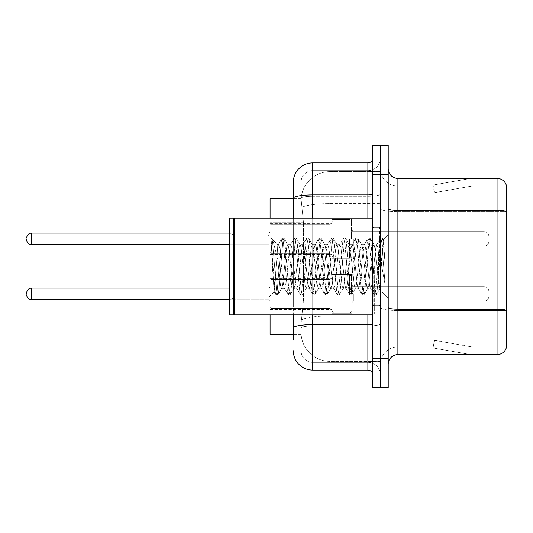 <?xml version="1.0" encoding="UTF-8"?>
<svg xmlns="http://www.w3.org/2000/svg" width="533" height="533" viewBox="0 0 533 533"><rect width="100%" height="100%" fill="white"/><g stroke="black" fill="none" stroke-linecap="round" stroke-linejoin="round"><path stroke-width="0.4" stroke-dasharray="2.67 2" d="M332.052 238.904L332.052 219.536L332.052 238.904M270.084 238.904L270.084 223.407L270.084 238.904M332.052 293.903L332.052 274.535L332.052 293.903M270.084 293.903L270.084 278.413L270.084 293.903M351.42 238.904L351.42 219.536L351.42 238.904M351.42 293.903L351.42 274.535L351.42 293.903M380.469 238.904L380.469 246.166L380.469 238.904M380.469 293.903L380.469 286.641L380.469 293.903M293.323 216.911L301.072 216.911L301.072 305.995L301.072 192.906L301.072 216.911L293.323 216.911L293.323 305.995L293.323 198.716L301.132 198.716L301.112 199.115A29.049 29.049 0 0 1 330.12 171.606L380.469 171.606L330.12 171.606L330.12 203.613L330.12 171.606A29.049 29.049 0 0 0 301.112 199.115L301.132 198.716L270.084 198.716L270.084 300.186L303.497 300.186L301.185 322.665L303.497 300.186L303.497 222.721L303.497 300.186L270.084 300.186L270.084 334.284L301.132 334.284L301.072 332.345A29.049 29.049 0 0 0 330.12 361.394L380.469 361.394L380.469 315.936L380.469 361.394L330.12 361.394L330.12 315.936L330.12 361.394A29.049 29.049 0 0 1 301.072 332.345L301.072 326.436L301.132 334.284L293.323 334.284M301.185 322.665L301.072 326.436L301.185 322.665M380.469 171.606L380.469 203.613L380.469 171.606M380.469 315.936L380.469 203.613L380.469 315.936L330.12 315.936A29.049 5.044 180 0 0 301.418 320.2A29.049 5.044 180 0 1 330.12 315.936L380.469 315.936M301.112 199.115L303.497 222.721L301.112 199.115A29.049 29.049 0 0 1 330.12 171.606M270.084 314.916L270.084 218.084M388.217 266.5L388.217 220.022L388.217 266.5M380.469 266.5L380.469 313.95L380.469 266.5M374.659 266.5L374.659 313.95L374.659 266.5M380.469 315.882L380.469 208.709L380.469 315.882M497.056 354.618L397.898 354.618L397.898 211.734L506.35 211.734L397.898 211.734L397.898 186.13L506.35 186.13L506.35 211.734L506.35 186.13L397.898 186.13L397.898 310.506L506.35 310.506L506.35 211.734L506.35 310.506L397.898 310.506L397.898 346.87A17.429 17.429 0 0 0 380.469 364.299A17.429 17.429 0 0 1 397.898 346.87L506.35 346.87L506.35 185.357A9.681 9.681 0 0 0 497.056 178.382L497.056 354.618A9.681 9.681 0 0 0 506.35 347.643L506.35 315.882L506.35 346.87L397.898 346.87L397.898 178.382A9.681 9.681 0 0 1 388.217 168.701L388.217 208.709L388.217 168.701M388.217 364.299L388.217 208.709L388.217 364.299A9.681 9.681 0 0 1 397.898 354.618M380.469 168.701L380.469 208.709L380.469 168.701A17.429 17.429 0 0 0 397.898 186.13A17.429 17.429 0 0 1 380.469 168.701A17.429 17.429 0 0 0 397.898 186.13M380.469 174.511L380.469 145.462L388.217 145.462L388.217 174.511L380.469 174.511L380.469 145.462L372.72 145.462L372.72 174.511L380.469 174.511L380.469 358.489L380.469 174.511M372.72 174.511L372.72 387.538L380.469 387.538L380.469 358.489L380.469 387.538L388.217 387.538L388.217 174.511M470.239 354.498A7.748 7.748 0 0 0 471.585 354.618L432.856 354.618L471.585 354.618A7.748 7.748 0 0 1 470.239 354.498A7.748 7.748 0 0 0 471.585 354.618A7.748 7.748 0 0 1 470.239 354.498A7.748 7.748 0 0 0 471.585 354.618A7.748 7.748 0 0 1 470.239 354.498A7.748 7.748 0 0 0 471.585 354.618A7.748 7.748 0 0 1 470.239 354.498A7.748 7.748 0 0 0 471.585 354.618A7.748 7.748 0 0 1 470.239 354.498L433.049 347.942L470.239 354.498M432.856 346.87L432.856 354.618L432.856 346.87L433.242 346.87L433.049 347.942L433.242 346.87L432.856 346.87L432.856 354.618L432.856 346.87L433.242 346.87L433.049 347.942L433.242 346.87L432.856 346.87L432.856 354.618L432.856 346.87L433.242 346.87L433.049 347.942L433.242 346.87L432.856 346.87L432.856 354.618L432.856 346.87L433.242 346.87L433.049 347.942L433.242 346.87L432.856 346.87L432.856 354.618L432.856 346.87L433.242 346.87L433.049 347.942L433.242 346.87L432.856 346.87M506.35 185.357A9.681 9.681 0 0 0 497.056 178.382L397.898 178.382M471.585 178.382L432.856 178.382L471.585 178.382A7.748 7.748 0 0 0 470.239 178.502A7.748 7.748 0 0 1 471.585 178.382A7.748 7.748 0 0 0 470.239 178.502A7.748 7.748 0 0 1 471.585 178.382A7.748 7.748 0 0 0 470.239 178.502A7.748 7.748 0 0 1 471.585 178.382A7.748 7.748 0 0 0 470.239 178.502A7.748 7.748 0 0 1 471.585 178.382A7.748 7.748 0 0 0 470.239 178.502A7.748 7.748 0 0 1 471.585 178.382M471.585 346.87L433.242 346.87L471.585 346.87L433.242 346.87L471.585 346.87L433.242 346.87L471.585 346.87L433.242 346.87L471.585 346.87L433.242 346.87L471.585 346.87L434.395 340.314L433.242 346.87L434.395 340.314L433.242 346.87L434.395 340.314L433.242 346.87L434.395 340.314L433.242 346.87L434.395 340.314L433.242 346.87L434.395 340.314L471.585 346.87M433.242 186.13L432.856 186.13L433.242 186.13L432.856 186.13L433.242 186.13L432.856 186.13L433.242 186.13L432.856 186.13L433.242 186.13L432.856 186.13L433.242 186.13L433.049 185.058L470.239 178.502L433.049 185.058L433.242 186.13L433.049 185.058L470.239 178.502L433.049 185.058L433.242 186.13L433.049 185.058L470.239 178.502L433.049 185.058L433.242 186.13L433.049 185.058L470.239 178.502L433.049 185.058L433.242 186.13L433.049 185.058L470.239 178.502L433.049 185.058L433.242 186.13L471.585 186.13L433.242 186.13L471.585 186.13L433.242 186.13L471.585 186.13L433.242 186.13L471.585 186.13L433.242 186.13L471.585 186.13L433.242 186.13L434.395 192.686L433.242 186.13M432.856 178.382L432.856 186.13L432.856 178.382M471.585 186.13L434.395 192.686L471.585 186.13M293.323 192.906L301.072 192.906L293.323 192.906L293.323 340.094L301.072 340.094L301.072 305.995L301.072 340.094L293.323 340.094L293.323 218.084M312.691 370.109L312.691 362.36A11.619 11.619 0 0 1 301.072 350.741L301.072 198.263L301.072 350.741A11.619 11.619 0 0 0 312.691 362.36L367.883 362.36L367.883 331.379L367.883 370.109L312.691 370.109A19.368 19.368 0 0 1 293.323 350.741M380.469 331.379L380.469 194.059L380.469 331.379M372.72 374.952L372.72 158.048L372.72 374.952M372.72 266.5L372.72 314.916L372.72 266.5M380.469 158.048L380.469 194.059L380.469 158.048A12.585 12.585 0 0 1 367.883 170.64A12.585 12.585 0 0 0 380.469 158.048A12.585 12.585 0 0 1 367.883 170.64L367.883 362.36L312.691 362.36L312.691 325.996L367.883 325.996A12.585 2.185 0 0 0 380.469 323.811A12.585 2.185 0 0 1 367.883 325.996L367.883 170.64L312.691 170.64L367.883 170.64M293.323 328.015A19.368 3.365 180 0 1 312.691 324.65L312.691 162.891A19.368 19.368 0 0 0 293.323 182.259A19.368 19.368 0 0 1 312.691 162.891L367.883 162.891A4.844 4.844 0 0 0 372.72 158.048A4.844 4.844 0 0 1 367.883 162.891L367.883 331.379L367.883 325.996L312.691 325.996L312.691 170.64L312.691 196.244L367.883 196.244A12.585 2.185 0 0 0 380.469 194.059A12.585 2.185 0 0 1 367.883 196.244L312.691 196.244L312.691 331.379L312.691 324.65L367.883 324.65A4.844 0.839 0 0 0 372.72 323.811M301.072 182.259L301.072 198.263L301.072 182.259A11.619 11.619 0 0 1 312.691 170.64A11.619 11.619 0 0 0 301.072 182.259A11.619 11.619 0 0 1 312.691 170.64M380.469 374.952A12.585 12.585 0 0 0 367.883 362.36A12.585 12.585 0 0 1 380.469 374.952A12.585 12.585 0 0 0 367.883 362.36M488.921 293.903L488.921 291.484L488.921 293.903M488.921 238.904L488.921 241.322L488.921 238.904M234.254 314.43L233.774 314.916L233.774 218.084L233.774 314.916L233.774 218.084L234.254 218.57L234.254 314.43L234.254 266.5L234.254 314.43L234.74 314.916L234.74 218.084L234.74 266.5L234.74 218.084L372.72 218.084M233.774 314.916L229.417 314.916L229.417 218.084L229.417 302.917L229.417 218.084L233.774 218.084M268.146 266.5L268.146 234.926L268.146 266.5M293.83 266.5L291.784 247.545L290.758 244.614L290.432 244.887L289.732 247.545L285.635 285.455L284.609 288.386L284.282 288.113L283.583 285.455L279.485 247.545L278.459 244.614L277.826 245.666L277.826 244.614L277.826 259.418L272.676 239.683L277.826 259.418L278.459 266.5L277.826 259.418L277.826 244.614L271.17 238.418L277.826 244.614L278.459 244.614L277.826 245.666L274.155 291.824L272.383 266.5L271.17 237.951L271.17 238.418L271.544 237.951L271.17 238.418L271.17 242.988L275.128 291.225L275.901 294.829L275.128 291.225L271.17 242.988L274.155 291.824L276.154 295.049L274.155 291.824L268.146 298.074L234.254 298.074C231.342 298.333 229.73 299.946 229.417 302.917C229.73 299.946 231.342 298.333 234.254 298.074L268.146 298.074L274.328 291.891L277.826 244.614L278.459 244.614L279.485 247.545L283.583 285.455L284.282 288.113L288.2 294.829L287.427 291.225L283.329 241.775L282.303 237.951L281.277 241.775L277.18 291.225L276.154 295.049L277.693 295.049L276.667 291.225L272.563 241.775L271.544 237.951L272.669 239.683L271.79 238.171L272.563 241.775L276.667 291.225L277.94 294.829L276.154 295.049L277.18 291.225L281.277 241.775L282.05 238.171L283.836 237.951L282.816 241.775L278.712 291.225L277.94 294.829L281.857 288.113L281.531 288.386L280.511 285.455L278.459 266.5L280.511 285.455L281.531 288.386L284.609 288.386L288.2 294.829L287.427 291.225L283.329 241.775L282.303 237.951L283.836 237.951L282.816 241.775L278.712 291.225L277.94 294.829L281.531 288.386L284.609 288.386L285.635 285.455L289.732 247.545L290.432 244.887L294.349 238.171L293.576 241.775L289.472 291.225L288.2 294.829L289.985 295.049L288.966 291.225L284.862 241.775L283.836 237.951L288.007 244.887L287.68 244.614L286.654 247.545L282.557 285.455L281.857 288.113L282.557 285.455L286.654 247.545L287.68 244.614L290.758 244.614L294.349 238.171L293.576 241.775L289.472 291.225L288.453 295.049L289.985 295.049L288.966 291.225L284.862 241.775L284.089 238.171L287.68 244.614L290.758 244.614L291.784 247.545L295.882 285.455L296.581 288.113L295.882 285.455L293.83 266.5M290.758 266.5L288.706 247.545L288.007 244.887L288.706 247.545L292.804 285.455L293.83 288.386L292.804 285.455L290.758 266.5M306.129 266.5L304.077 247.545L303.05 244.614L302.731 244.887L302.031 247.545L297.927 285.455L296.908 288.386L296.581 288.113L300.499 294.829L299.726 291.225L295.622 241.775L294.349 238.171L296.135 237.951L295.109 241.775L291.011 291.225L289.985 295.049L294.156 288.113L296.908 288.386L300.499 294.829L299.726 291.225L295.622 241.775L294.602 237.951L296.135 237.951L295.109 241.775L291.011 291.225L290.238 294.829L293.83 288.386L296.908 288.386L297.927 285.455L302.031 247.545L302.731 244.887L306.648 238.171L305.869 241.775L301.771 291.225L300.499 294.829L302.284 295.049L301.258 291.225L297.161 241.775L296.135 237.951L300.306 244.887L299.979 244.614L298.953 247.545L294.856 285.455L294.156 288.113L294.856 285.455L298.953 247.545L299.979 244.614L303.05 244.614L306.648 238.171L305.869 241.775L301.771 291.225L300.745 295.049L302.284 295.049L301.258 291.225L297.161 241.775L296.388 238.171L299.979 244.614L303.05 244.614L304.077 247.545L308.181 285.455L308.88 288.113L308.181 285.455L306.129 266.5M303.05 266.5L301.005 247.545L300.306 244.887L301.005 247.545L305.103 285.455L306.129 288.386L305.103 285.455L303.05 266.5M318.428 266.5L316.375 247.545L315.349 244.614L315.03 244.887L314.323 247.545L310.226 285.455L309.2 288.386L308.88 288.113L312.791 294.829L312.018 291.225L307.921 241.775L306.648 238.171L308.434 237.951L307.408 241.775L303.31 291.225L302.284 295.049L306.455 288.113L309.2 288.386L312.791 294.829L312.018 291.225L307.921 241.775L306.895 237.951L308.434 237.951L307.408 241.775L303.31 291.225L302.537 294.829L306.129 288.386L309.2 288.386L310.226 285.455L314.323 247.545L315.03 244.887L318.941 238.171L318.168 241.775L314.07 291.225L312.791 294.829L314.583 295.049L313.557 291.225L309.46 241.775L308.434 237.951L312.598 244.887L312.278 244.614L311.252 247.545L307.155 285.455L306.455 288.113L307.155 285.455L311.252 247.545L312.278 244.614L315.349 244.614L318.941 238.171L318.168 241.775L314.07 291.225L313.044 295.049L314.583 295.049L313.557 291.225L309.46 241.775L308.687 238.171L312.278 244.614L315.349 244.614L316.375 247.545L320.473 285.455L321.179 288.113L320.473 285.455L318.428 266.5M315.349 266.5L313.304 247.545L312.598 244.887L313.304 247.545L317.401 285.455L318.428 288.386L317.401 285.455L315.349 266.5M330.72 266.5L328.674 247.545L327.648 244.614L327.322 244.887L326.622 247.545L322.525 285.455L321.499 288.386L321.179 288.113L325.09 294.829L324.317 291.225L320.22 241.775L318.941 238.171L320.733 237.951L319.707 241.775L315.609 291.225L314.583 295.049L318.747 288.113L321.499 288.386L325.09 294.829L324.317 291.225L320.22 241.775L319.194 237.951L320.733 237.951L319.707 241.775L315.609 291.225L314.836 294.829L318.428 288.386L321.499 288.386L322.525 285.455L326.622 247.545L327.322 244.887L331.24 238.171L330.467 241.775L326.369 291.225L325.09 294.829L326.882 295.049L325.856 291.225L321.759 241.775L320.733 237.951L324.897 244.887L324.577 244.614L323.551 247.545L319.454 285.455L318.747 288.113L319.454 285.455L323.551 247.545L324.577 244.614L327.648 244.614L331.24 238.171L330.467 241.775L326.369 291.225L325.343 295.049L326.882 295.049L325.856 291.225L321.759 241.775L320.979 238.171L324.577 244.614L327.648 244.614L328.674 247.545L332.772 285.455L333.471 288.113L332.772 285.455L330.72 266.5M327.648 266.5L325.596 247.545L324.897 244.887L325.596 247.545L329.7 285.455L330.72 288.386L329.7 285.455L327.648 266.5M343.019 266.5L340.973 247.545L339.947 244.614L339.621 244.887L338.921 247.545L334.824 285.455L333.798 288.386L333.471 288.113L337.389 294.829L336.616 291.225L332.519 241.775L331.24 238.171L333.032 237.951L332.006 241.775L327.902 291.225L326.882 295.049L331.046 288.113L333.798 288.386L337.389 294.829L336.616 291.225L332.519 241.775L331.493 237.951L333.032 237.951L332.006 241.775L327.902 291.225L327.129 294.829L330.72 288.386L333.798 288.386L334.824 285.455L338.921 247.545L339.621 244.887L343.538 238.171L342.766 241.775L338.668 291.225L337.389 294.829L339.175 295.049L338.155 291.225L334.051 241.775L333.032 237.951L337.196 244.887L336.869 244.614L335.85 247.545L331.746 285.455L331.046 288.113L331.746 285.455L335.85 247.545L336.869 244.614L339.947 244.614L343.538 238.171L342.766 241.775L338.668 291.225L337.642 295.049L339.175 295.049L338.155 291.225L334.051 241.775L333.278 238.171L336.869 244.614L339.947 244.614L340.973 247.545L345.071 285.455L345.77 288.113L345.071 285.455L343.019 266.5M339.947 266.5L337.895 247.545L337.196 244.887L337.895 247.545L341.993 285.455L343.019 288.386L341.993 285.455L339.947 266.5M355.318 266.5L353.266 247.545L352.246 244.614L351.92 244.887L351.22 247.545L347.123 285.455L346.097 288.386L345.77 288.113L349.688 294.829L348.915 291.225L344.811 241.775L343.538 238.171L345.324 237.951L344.305 241.775L340.201 291.225L339.175 295.049L343.345 288.113L346.097 288.386L349.688 294.829L348.915 291.225L344.811 241.775L343.792 237.951L345.324 237.951L344.305 241.775L340.201 291.225L339.428 294.829L343.019 288.386L346.097 288.386L347.123 285.455L351.22 247.545L351.92 244.887L355.837 238.171L355.065 241.775L350.961 291.225L349.688 294.829L351.474 295.049L350.447 291.225L346.35 241.775L345.324 237.951L349.495 244.887L349.168 244.614L348.142 247.545L344.045 285.455L343.345 288.113L344.045 285.455L348.142 247.545L349.168 244.614L352.246 244.614L355.837 238.171L355.065 241.775L350.961 291.225L349.941 295.049L351.474 295.049L350.447 291.225L346.35 241.775L345.577 238.171L349.168 244.614L352.246 244.614L353.266 247.545L357.37 285.455L358.069 288.113L357.37 285.455L355.318 266.5M352.246 266.5L350.194 247.545L349.495 244.887L350.194 247.545L354.292 285.455L355.318 288.386L354.292 285.455L352.246 266.5M367.617 266.5L365.565 247.545L364.539 244.614L364.219 244.887L363.519 247.545L359.415 285.455L358.389 288.386L358.069 288.113L361.987 294.829L361.207 291.225L357.11 241.775L355.837 238.171L357.623 237.951L356.597 241.775L352.5 291.225L351.474 295.049L355.644 288.113L358.389 288.386L361.987 294.829L361.207 291.225L357.11 241.775L356.084 237.951L357.623 237.951L356.597 241.775L352.5 291.225L351.727 294.829L355.318 288.386L358.389 288.386L359.415 285.455L363.519 247.545L364.219 244.887L368.136 238.171L367.357 241.775L363.259 291.225L361.987 294.829L363.772 295.049L362.746 291.225L358.649 241.775L357.623 237.951L361.794 244.887L361.467 244.614L360.441 247.545L356.344 285.455L355.644 288.113L356.344 285.455L360.441 247.545L361.467 244.614L364.539 244.614L368.136 238.171L367.357 241.775L363.259 291.225L362.233 295.049L363.772 295.049L362.746 291.225L358.649 241.775L357.876 238.171L361.467 244.614L364.539 244.614L365.565 247.545L369.662 285.455L370.368 288.113L369.662 285.455L367.617 266.5M364.539 266.5L362.493 247.545L361.794 244.887L362.493 247.545L366.591 285.455L367.617 288.386L366.591 285.455L364.539 266.5M378.537 252.435L378.537 283.036L374.792 247.545L373.766 244.614L372.74 247.545L368.643 285.455L367.617 288.386L370.688 288.386L374.279 294.829L373.506 291.225L369.409 241.775L368.136 238.171L369.922 237.951L368.896 241.775L364.799 291.225L363.772 295.049L367.937 288.113L370.688 288.386L374.279 294.829L373.506 291.225L369.409 241.775L368.383 237.951L369.922 237.951L368.896 241.775L364.799 291.225L364.026 294.829L367.937 288.113L368.643 285.455L372.74 247.545L373.766 244.614L376.838 244.614L375.812 247.545L371.714 285.455L370.688 288.386L371.714 285.455L375.812 247.545L376.518 244.887L380.429 238.171L379.656 241.775L375.558 291.225L374.279 294.829L376.071 295.049L375.045 291.225L370.948 241.775L369.922 237.951L374.086 244.887L376.838 244.614L380.429 238.171L379.656 241.775L375.558 291.225L374.532 295.049L376.071 295.049L375.045 291.225L370.948 241.775L370.175 238.171L374.086 244.887L374.792 247.545L379.409 289.259L382.361 248.038L383.474 239.897L385.192 264.861L385.192 285.415L381.801 266.5L378.537 252.435L377.864 247.545L376.838 244.614L377.864 247.545L378.537 252.435L378.537 283.036L379.603 289.186L383.307 239.837L385.192 264.861L383.247 241.775L382.221 237.951L381.195 241.775L377.098 291.225L376.071 295.049L377.098 291.225L381.195 241.775L382.221 237.951L383.247 241.775L385.192 264.861L385.192 285.415L381.708 241.775L380.429 238.171L382.221 237.951L380.682 237.951L381.708 241.775L385.192 285.415L381.801 266.5L378.537 252.435M330.12 203.613L380.469 203.613L330.12 203.613L330.12 315.936L330.12 203.613A29.049 5.044 180 0 0 301.825 207.51A29.049 5.044 180 0 1 330.12 203.613M301.072 332.345A29.049 29.049 0 0 0 330.12 361.394M303.497 222.721L270.084 222.721L303.497 222.721M397.898 310.506A17.429 3.025 0 0 1 380.469 307.474A17.429 3.025 0 0 0 397.898 310.506M506.35 310.366A9.681 1.679 180 0 0 497.056 309.16L397.898 309.16A9.681 1.679 0 0 1 388.217 307.474M388.217 208.709A9.681 1.679 0 0 0 397.898 210.388L497.056 210.388A9.681 1.679 180 0 1 506.35 211.601M388.217 358.489L372.72 358.489M380.469 208.709A17.429 3.025 0 0 0 397.898 211.734A17.429 3.025 0 0 1 380.469 208.709M380.469 364.299A17.429 17.429 0 0 1 397.898 346.87M293.323 198.263A19.368 3.365 180 0 1 312.691 194.898L367.883 194.898A4.844 0.839 -0 0 0 372.72 194.059M312.691 218.084L312.691 314.916M367.883 314.916L367.883 218.084M312.691 196.244A11.619 2.019 180 0 0 301.072 198.263A11.619 2.019 180 0 1 312.691 196.244M312.691 325.996A11.619 2.019 180 0 0 301.072 328.015A11.619 2.019 180 0 1 312.691 325.996M312.691 362.36A11.619 11.619 0 0 1 301.072 350.741M301.072 305.995L293.323 305.995L301.072 305.995M271.05 293.903L271.05 279.379L271.05 293.903M269.112 293.903L269.112 299.713L269.112 293.903M229.417 299.713L31.494 299.713C28.575 299.453 26.963 297.84 26.65 294.869C26.963 297.84 28.575 299.453 31.494 299.713L269.112 299.713L31.494 299.713C28.575 299.453 26.963 297.84 26.65 294.869C26.963 297.84 28.575 299.453 31.494 299.713L269.112 299.713L31.494 299.713C28.575 299.453 26.963 297.84 26.65 294.869C26.963 297.84 28.575 299.453 31.494 299.713L269.112 299.713L31.494 299.713L31.494 288.093C28.575 288.353 26.963 289.965 26.65 292.937C26.963 289.965 28.575 288.353 31.494 288.093L269.112 288.093L270.084 287.127L269.112 288.093L270.084 287.127L269.112 288.093L270.084 287.127L269.112 288.093L270.084 287.127L269.112 288.093L31.494 288.093C28.575 288.353 26.963 289.965 26.65 292.937C26.963 289.965 28.575 288.353 31.494 288.093L269.112 288.093L31.494 288.093C28.575 288.353 26.963 289.965 26.65 292.937C26.963 289.965 28.575 288.353 31.494 288.093L269.112 288.093L31.494 288.093C28.575 288.353 26.963 289.965 26.65 292.937M353.359 293.903L353.359 301.165L353.359 293.903M349.481 293.903L349.481 274.535L349.481 293.903M333.991 293.903L333.991 274.535L333.991 293.903M330.12 293.903L330.12 308.427L330.12 293.903M484.077 293.903L484.077 286.641L484.077 293.903M271.05 238.904L271.05 253.428L271.05 238.904M269.112 238.904L269.112 244.714L269.112 238.904M31.494 244.714L269.112 244.714L31.494 244.714C28.575 244.454 26.963 242.841 26.65 239.87C26.963 242.841 28.575 244.454 31.494 244.714L269.112 244.714L31.494 244.714C28.575 244.454 26.963 242.841 26.65 239.87C26.963 242.841 28.575 244.454 31.494 244.714L269.112 244.714L31.494 244.714C28.575 244.454 26.963 242.841 26.65 239.87C26.963 242.841 28.575 244.454 31.494 244.714L31.494 233.094L31.494 244.714L31.494 233.094L31.494 244.714L31.494 233.094L31.494 244.714L31.494 233.094L31.494 244.714L31.494 233.094L31.494 244.714L31.494 233.094L31.494 238.904L31.494 233.094L269.112 233.094L270.084 232.128M353.359 238.904L353.359 246.166L353.359 238.904M349.481 238.904L349.481 258.272L349.481 238.904M333.991 238.904L333.991 258.272L333.991 238.904M330.12 238.904L330.12 224.38L330.12 238.904M484.077 238.904L484.077 246.166L484.077 238.904M379.503 266.5L379.503 227.771L379.503 266.5M373.693 266.5L373.693 305.229L373.693 266.5M270.084 223.407L332.052 223.407M270.084 278.413L332.052 278.413L270.084 278.413M332.052 219.536L351.42 219.536M332.052 274.535L351.42 274.535L332.052 274.535M351.42 231.642L380.469 231.642M351.42 286.641L380.469 286.641L351.42 286.641M351.42 301.165L380.469 301.165L351.42 301.165M351.42 246.166L380.469 246.166M332.052 313.271L351.42 313.271L332.052 313.271M332.052 258.272L351.42 258.272M270.084 309.393L332.052 309.393L270.084 309.393M270.084 254.394L332.052 254.394M380.469 220.022L388.217 220.022L380.469 220.022M374.659 313.95L380.469 313.95L374.659 313.95M380.469 227.771L372.72 227.771L380.469 227.771M380.469 305.229L372.72 305.229L380.469 305.229M374.659 219.05L380.469 219.05L374.659 219.05M380.469 312.978L388.217 312.978L380.469 312.978M271.05 279.379L270.084 280.345L271.05 279.379L330.12 279.379L332.052 277.44L330.12 279.379L332.052 277.44L330.12 279.379L332.052 277.44L330.12 279.379L332.052 277.44L330.12 279.379L271.05 279.379L270.084 280.345L271.05 279.379L330.12 279.379L271.05 279.379L270.084 280.345L271.05 279.379L330.12 279.379L271.05 279.379L270.084 280.345L271.05 279.379L330.12 279.379L271.05 279.379M269.112 299.713L270.084 300.679L269.112 299.713M353.359 301.165L351.42 303.104L353.359 301.165L484.077 301.165C486.995 300.905 488.608 299.293 488.921 296.321C488.608 299.293 486.995 300.905 484.077 301.165C486.995 300.905 488.608 299.293 488.921 296.321C488.608 299.293 486.995 300.905 484.077 301.165C486.995 300.905 488.608 299.293 488.921 296.321C488.608 299.293 486.995 300.905 484.077 301.165C486.995 300.905 488.608 299.293 488.921 296.321C488.608 299.293 486.995 300.905 484.077 301.165L353.359 301.165L351.42 303.104L353.359 301.165L484.077 301.165L353.359 301.165L351.42 303.104L353.359 301.165L484.077 301.165L353.359 301.165L351.42 303.104L353.359 301.165L484.077 301.165L353.359 301.165M349.481 274.535L351.42 276.474L349.481 274.535L351.42 276.474L349.481 274.535L351.42 276.474L349.481 274.535L351.42 276.474L349.481 274.535L333.991 274.535L332.052 276.474L333.991 274.535L349.481 274.535L333.991 274.535L332.052 276.474L333.991 274.535L349.481 274.535L333.991 274.535L332.052 276.474L333.991 274.535L349.481 274.535L333.991 274.535L332.052 276.474L333.991 274.535L349.481 274.535M330.12 308.427L332.052 310.366L330.12 308.427L332.052 310.366L330.12 308.427L332.052 310.366L330.12 308.427L332.052 310.366L330.12 308.427L271.05 308.427L270.084 307.461L271.05 308.427L330.12 308.427L271.05 308.427L270.084 307.461L271.05 308.427L330.12 308.427L271.05 308.427L270.084 307.461L271.05 308.427L330.12 308.427L271.05 308.427L270.084 307.461L271.05 308.427L330.12 308.427M484.077 286.641C486.995 286.901 488.608 288.513 488.921 291.484C488.608 288.513 486.995 286.901 484.077 286.641C486.995 286.901 488.608 288.513 488.921 291.484C488.608 288.513 486.995 286.901 484.077 286.641C486.995 286.901 488.608 288.513 488.921 291.484C488.608 288.513 486.995 286.901 484.077 286.641C486.995 286.901 488.608 288.513 488.921 291.484C488.608 288.513 486.995 286.901 484.077 286.641L353.359 286.641L351.42 284.702L353.359 286.641L484.077 286.641L353.359 286.641L351.42 284.702L353.359 286.641L484.077 286.641L353.359 286.641L351.42 284.702L353.359 286.641L484.077 286.641L353.359 286.641L351.42 284.702L353.359 286.641L484.077 286.641M333.991 313.271L349.481 313.271L351.42 311.332L349.481 313.271L351.42 311.332L349.481 313.271L351.42 311.332L349.481 313.271L351.42 311.332L349.481 313.271L333.991 313.271L332.052 311.332L333.991 313.271L349.481 313.271L333.991 313.271L332.052 311.332L333.991 313.271L349.481 313.271L333.991 313.271L332.052 311.332L333.991 313.271L349.481 313.271L333.991 313.271L332.052 311.332L333.991 313.271M270.084 252.462L271.05 253.428L330.12 253.428L271.05 253.428L270.084 252.462L271.05 253.428L330.12 253.428L271.05 253.428L270.084 252.462L271.05 253.428L330.12 253.428L271.05 253.428L270.084 252.462L271.05 253.428L330.12 253.428L332.052 255.367M351.42 229.703L353.359 231.642L484.077 231.642L353.359 231.642L351.42 229.703L353.359 231.642L484.077 231.642L353.359 231.642L351.42 229.703L353.359 231.642L484.077 231.642L353.359 231.642L351.42 229.703L353.359 231.642L484.077 231.642C486.995 231.902 488.608 233.514 488.921 236.485C488.608 233.514 486.995 231.902 484.077 231.642C486.995 231.902 488.608 233.514 488.921 236.485C488.608 233.514 486.995 231.902 484.077 231.642C486.995 231.902 488.608 233.514 488.921 236.485C488.608 233.514 486.995 231.902 484.077 231.642C486.995 231.902 488.608 233.514 488.921 236.485M332.052 256.333L333.991 258.272L349.481 258.272L333.991 258.272L332.052 256.333L333.991 258.272L349.481 258.272L333.991 258.272L332.052 256.333L333.991 258.272L349.481 258.272L333.991 258.272L332.052 256.333L333.991 258.272L349.481 258.272L351.42 256.333M270.084 225.346L271.05 224.38L330.12 224.38L271.05 224.38L270.084 225.346L271.05 224.38L330.12 224.38L271.05 224.38L270.084 225.346L271.05 224.38L330.12 224.38L271.05 224.38L270.084 225.346L271.05 224.38L330.12 224.38L332.052 222.441M351.42 248.105L353.359 246.166L484.077 246.166L353.359 246.166L351.42 248.105L353.359 246.166L484.077 246.166L353.359 246.166L351.42 248.105L353.359 246.166L484.077 246.166L353.359 246.166L351.42 248.105L353.359 246.166L484.077 246.166C486.995 245.906 488.608 244.294 488.921 241.322C488.608 244.294 486.995 245.906 484.077 246.166C486.995 245.906 488.608 244.294 488.921 241.322C488.608 244.294 486.995 245.906 484.077 246.166C486.995 245.906 488.608 244.294 488.921 241.322C488.608 244.294 486.995 245.906 484.077 246.166C486.995 245.906 488.608 244.294 488.921 241.322M332.052 221.475L333.991 219.536L349.481 219.536L333.991 219.536L332.052 221.475L333.991 219.536L349.481 219.536L333.991 219.536L332.052 221.475L333.991 219.536L349.481 219.536L333.991 219.536L332.052 221.475L333.991 219.536L349.481 219.536L351.42 221.475M31.494 233.094C28.575 233.354 26.963 234.966 26.65 237.938C26.963 234.966 28.575 233.354 31.494 233.094L269.112 233.094L31.494 233.094C28.575 233.354 26.963 234.966 26.65 237.938C26.963 234.966 28.575 233.354 31.494 233.094L269.112 233.094L31.494 233.094C28.575 233.354 26.963 234.966 26.65 237.938C26.963 234.966 28.575 233.354 31.494 233.094L229.417 233.094M229.417 244.714L269.112 244.714L270.084 245.68M379.503 227.771L380.469 226.798L379.503 227.771L373.693 227.771L372.72 226.798L373.693 227.771L379.503 227.771M373.693 305.229L379.503 305.229L380.469 306.202L379.503 305.229L373.693 305.229L372.72 306.202L373.693 305.229M234.74 314.916L372.72 314.916M234.254 234.926L268.146 234.926L271.544 237.951L268.146 234.926L234.254 234.926C231.342 234.667 229.73 233.054 229.417 230.083C229.73 233.054 231.342 234.667 234.254 234.926M383.307 239.837L388.217 234.926L383.307 239.837M379.409 289.266L388.217 298.074L379.409 289.266M234.254 218.57L234.74 218.084M379.609 289.192L376.318 294.829L379.609 289.192M383.474 239.897L382.467 238.171L383.474 239.897M278.133 244.887L282.05 238.171L278.133 244.887M31.494 288.093L229.417 288.093M31.494 299.713C28.575 299.453 26.963 297.84 26.65 294.869"/><path stroke-width="0.8" d="M293.323 216.911L293.323 192.906L293.323 198.716L270.084 198.716L270.084 218.084M293.323 334.284L270.084 334.284L270.084 314.916M388.217 364.299A9.681 9.681 0 0 1 397.898 354.618L497.056 354.618L497.056 178.382L397.898 178.382A9.681 9.681 0 0 1 388.217 168.701A9.681 9.681 0 0 0 397.898 178.382L397.898 354.618M380.469 358.489L380.469 387.538L388.217 387.538L388.217 358.489L380.469 358.489L380.469 387.538L372.72 387.538L372.72 358.489L380.469 358.489L380.469 174.511L380.469 358.489M372.72 358.489L372.72 145.462L380.469 145.462L380.469 174.511L380.469 145.462L388.217 145.462L388.217 358.489M506.35 185.357A9.681 9.681 0 0 0 497.056 178.382A9.681 9.681 0 0 1 506.35 185.357L506.35 347.643A9.681 9.681 0 0 1 497.056 354.618M293.323 340.094L293.323 314.916L293.323 340.094M312.691 314.916L312.691 370.109L367.883 370.109A4.844 4.844 0 0 1 372.72 374.952A4.844 4.844 0 0 0 367.883 370.109L367.883 314.916M293.323 218.084L293.323 182.259A19.368 19.368 0 0 1 312.691 162.891L367.883 162.891A4.844 4.844 0 0 0 372.72 158.048M293.323 182.259L293.323 192.906M312.691 370.109A19.368 19.368 0 0 1 293.323 350.741M26.65 293.903L26.65 292.937L26.65 293.903M26.65 238.904L26.65 239.87L26.65 238.904M234.74 314.916L234.254 314.43L234.254 218.57L234.74 218.084L234.74 314.916L372.72 314.916M233.774 314.916L229.417 314.916L229.417 218.084L233.774 218.084L233.774 314.916L234.254 314.43M506.35 211.601A9.681 1.679 180 0 0 497.056 210.388L397.898 210.388A9.681 1.679 0 0 1 388.217 208.709M506.35 310.366A9.681 1.679 180 0 0 497.056 309.16L397.898 309.16A9.681 1.679 -0 0 1 388.217 307.474M388.217 174.511L372.72 174.511M372.72 323.811A4.844 0.839 0 0 1 367.883 324.65L312.691 324.65A19.368 3.365 180 0 0 293.323 328.015M312.691 162.891L312.691 194.898L367.883 194.898L367.883 162.891M293.323 198.263A19.368 3.365 180 0 1 312.691 194.898L312.691 218.084M367.883 218.084L367.883 194.898A4.844 0.839 0 0 0 372.72 194.059M26.65 292.937C26.963 289.965 28.575 288.353 31.494 288.093L31.494 299.713L229.417 299.713M229.417 233.094L31.494 233.094L31.494 244.714C28.575 244.454 26.963 242.841 26.65 239.87M234.254 218.57L233.774 218.084M234.74 218.084L372.72 218.084M31.494 288.093L229.417 288.093M31.494 299.713C28.575 299.453 26.963 297.84 26.65 294.869M31.494 244.714L229.417 244.714M31.494 233.094C28.575 233.354 26.963 234.966 26.65 237.938"/></g></svg>
